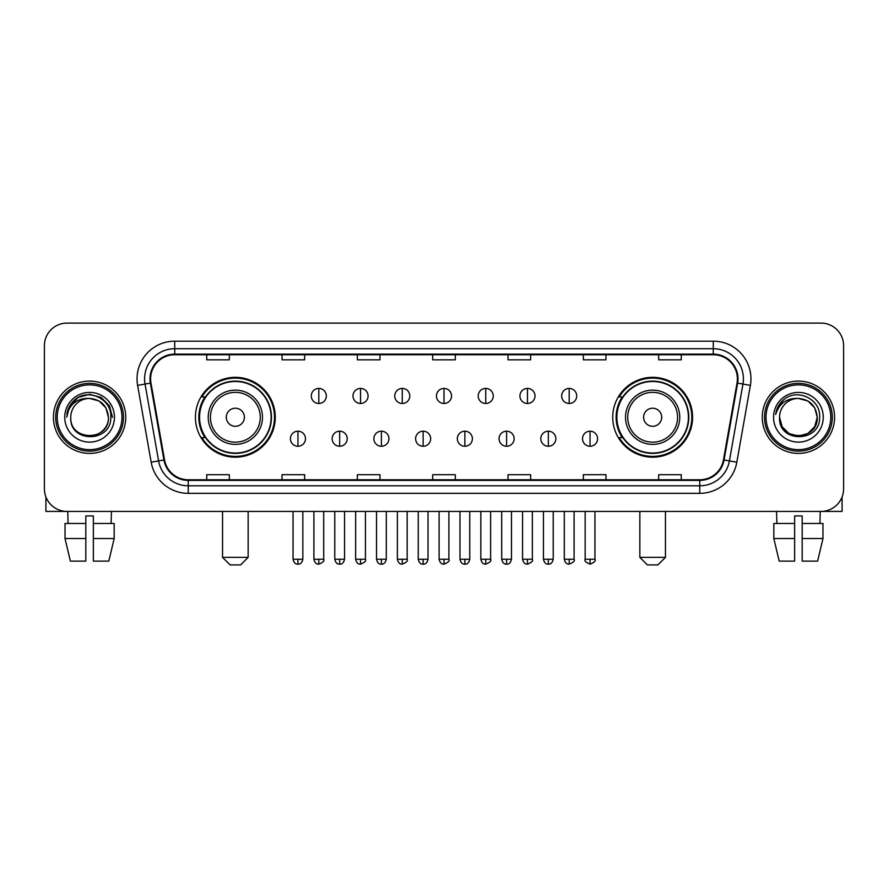 <?xml version="1.0" encoding="UTF-8"?>
<svg xmlns="http://www.w3.org/2000/svg" width="888" height="888" viewBox="0 0 888 888"><rect width="100%" height="100%" fill="white"/><g stroke="black" fill="none" stroke-linecap="round" stroke-linejoin="round"><path stroke-width="1.33" d="M612.731 417.26A39.927 39.927 0 0 0 652.647 457.187A39.927 39.927 0 0 0 692.573 417.26A39.927 39.927 0 0 0 652.647 377.333A39.927 39.927 0 0 0 612.731 417.26M195.427 417.26A39.927 39.927 0 0 0 235.353 457.187A39.927 39.927 0 0 0 275.269 417.26A39.927 39.927 0 0 0 235.353 377.333A39.927 39.927 0 0 0 195.427 417.26M205.006 437.595A36.53 36.53 0 0 1 205.006 396.925M622.299 437.595A36.53 36.53 0 0 1 622.299 396.925M44.4 345.698L44.4 488.822A22.6 22.6 0 0 0 67 511.421L821 511.421A22.6 22.6 0 0 0 843.6 488.822L843.6 345.698A22.6 22.6 0 0 0 821 323.099L67 323.099A22.6 22.6 0 0 0 44.4 345.698L44.4 488.822M53.435 417.26A36.153 36.153 0 0 0 89.599 453.413A36.153 36.153 0 0 0 125.752 417.26A36.153 36.153 0 0 0 89.599 381.107A36.153 36.153 0 0 0 53.435 417.26A36.153 36.153 0 0 0 89.599 453.413A36.153 36.153 0 0 0 125.752 417.26A36.153 36.153 0 0 0 89.599 381.107A36.153 36.153 0 0 0 53.435 417.26M762.248 417.26A36.153 36.153 0 0 0 798.401 453.413A36.153 36.153 0 0 0 834.565 417.26A36.153 36.153 0 0 0 798.401 381.107A36.153 36.153 0 0 0 762.248 417.26A36.153 36.153 0 0 0 798.401 453.413A36.153 36.153 0 0 0 834.565 417.26A36.153 36.153 0 0 0 798.401 381.107A36.153 36.153 0 0 0 762.248 417.26M150.605 378.843A24.109 24.109 0 0 1 174.714 354.745L713.286 354.745A24.109 24.109 0 0 1 737.029 383.028L723.476 459.862A24.109 24.109 0 0 1 699.744 479.775L188.256 479.775A24.109 24.109 0 0 1 164.524 459.862L150.971 383.028A24.109 24.109 0 0 1 150.605 378.843M150.005 378.843A24.709 24.709 0 0 0 150.383 383.139L163.925 459.962A24.709 24.709 0 0 0 188.256 480.386L699.744 480.386A24.709 24.709 0 0 0 724.075 459.962L737.617 383.139A24.709 24.709 0 0 0 713.286 354.134L174.714 354.134A24.709 24.709 0 0 0 150.005 378.843M137.618 385.381A37.662 37.662 0 0 1 174.714 341.181L713.286 341.181A37.662 37.662 0 0 1 750.382 385.381L736.829 462.215A37.662 37.662 0 0 1 699.744 493.34L188.256 493.34A37.662 37.662 0 0 1 151.171 462.215L137.618 385.381L145.044 384.071A30.125 30.125 0 0 1 174.714 348.718L713.286 348.718A30.125 30.125 0 0 1 742.956 384.071L729.414 460.905A30.125 30.125 0 0 1 699.744 485.803L188.256 485.803A30.125 30.125 0 0 1 158.586 460.905L145.044 384.071A30.125 30.125 0 0 1 144.578 378.843M821 323.099L67 323.099M67 511.421L821 511.421M843.6 488.822L843.6 345.698M724.075 459.962L729.414 460.905L742.956 384.071L750.382 385.381M432.7 354.745L432.7 359.84L455.3 359.84L455.3 354.745M357.376 354.745L357.376 359.84L379.975 359.84L379.975 354.745M282.051 354.745L282.051 359.84L304.651 359.84L304.651 354.745M206.726 354.745L206.726 359.84L229.326 359.84L229.326 354.745M508.025 354.745L508.025 359.84L530.624 359.84L530.624 354.745M583.349 354.745L583.349 359.84L605.949 359.84L605.949 354.745M658.674 354.745L658.674 359.84L681.274 359.84L681.274 354.745M455.3 479.775L455.3 474.68L432.7 474.68L432.7 479.775M379.975 479.775L379.975 474.68L357.376 474.68L357.376 479.775M304.651 479.775L304.651 474.68L282.051 474.68L282.051 479.775M229.326 479.775L229.326 474.68L206.726 474.68L206.726 479.775M530.624 479.775L530.624 474.68L508.025 474.68L508.025 479.775M605.949 479.775L605.949 474.68L583.349 474.68L583.349 479.775M681.274 479.775L681.274 474.68L658.674 474.68L658.674 479.775M45.91 496.936L45.91 511.421L133.289 511.421M65.024 523.465L65.024 538.528L70.374 561.127L65.024 538.528L65.024 523.465L85.825 523.465L85.825 515.939L93.362 515.939L93.362 523.465L114.163 523.465L114.163 538.528L108.813 561.127L114.163 538.528L93.362 538.528L93.362 523.465M111.444 511.421L111.111 523.465M85.825 523.465L85.825 561.127L70.374 561.127M65.024 538.528L85.825 538.528M108.813 561.127L93.362 561.127L93.362 538.528M67.754 511.421L68.076 523.465M121.989 417.26A32.39 32.39 0 0 0 89.599 384.87A32.39 32.39 0 0 0 57.209 417.26A32.39 32.39 0 0 0 89.599 449.65A32.39 32.39 0 0 0 121.989 417.26M123.488 417.26A33.899 33.899 0 0 0 89.599 383.361A33.899 33.899 0 0 0 55.7 417.26A33.899 33.899 0 0 0 89.599 451.16A33.899 33.899 0 0 0 123.488 417.26M108.425 417.26C107.304 405.816 101.032 399.545 89.599 398.423L99.012 400.954L105.905 407.847L108.425 417.26L105.905 407.847L99.012 400.954L89.599 398.423L99.012 400.954L105.905 407.847L108.425 417.26L105.905 407.847L99.012 400.954L89.599 398.423L99.012 400.954L105.905 407.847L108.425 417.26L105.905 407.847L99.012 400.954L89.599 398.423L99.012 400.954L105.905 407.847L108.425 417.26C109.579 441.558 69.608 441.558 70.763 417.26C69.086 443.401 111.688 442.812 110.8 417.26C112.199 399.323 88.7 387.923 75.158 399.478C70.43 403.418 67.666 408.436 66.855 414.518C70.407 403.307 77.989 397.935 89.599 398.423L99.012 400.954L105.905 407.847L108.425 417.26C109.579 441.558 69.608 441.558 70.763 417.26C69.608 441.558 109.579 441.558 108.425 417.26C109.579 441.558 69.608 441.558 70.763 417.26C69.608 441.558 109.579 441.558 108.425 417.26C109.579 441.558 69.608 441.558 70.763 417.26C69.608 441.558 109.579 441.558 108.425 417.26C109.579 441.558 69.608 441.558 70.763 417.26C69.608 441.558 109.579 441.558 108.425 417.26C109.579 441.558 69.608 441.558 70.763 417.26C69.608 441.558 109.579 441.558 108.425 417.26C109.579 441.558 69.608 441.558 70.763 417.26C69.608 441.558 109.579 441.558 108.425 417.26C109.579 441.558 69.608 441.558 70.763 417.26A18.837 18.837 0 0 1 89.599 398.423L99.012 400.954L105.905 407.847L108.425 417.26C109.18 431.879 90.387 441.591 78.921 432.767M64.735 417.26A24.853 24.853 0 0 0 89.599 442.113A24.853 24.853 0 0 0 114.452 417.26A24.853 24.853 0 0 0 89.599 392.407A24.853 24.853 0 0 0 64.735 417.26M75.147 399.478L69.597 406.082M69.442 406.371L78.144 397.424L89.599 394.35L101.054 397.424L109.435 405.805L112.499 417.26L109.435 405.805L101.054 397.424L89.599 394.35L78.144 397.424L69.752 405.805L66.689 417.26M69.253 406.726L69.752 405.816L69.253 406.726M240.626 564.901L230.081 564.901L222.544 557.364L248.152 557.364L240.626 564.901M244.389 417.26A9.035 9.035 0 0 0 235.353 408.225A9.035 9.035 0 0 0 226.307 417.26A9.035 9.035 0 0 0 235.353 426.296A9.035 9.035 0 0 0 244.389 417.26M262.471 417.26A27.117 27.117 0 0 0 235.353 390.143A27.117 27.117 0 0 0 208.236 417.26A27.117 27.117 0 0 0 235.353 444.377A27.117 27.117 0 0 0 262.471 417.26A27.117 27.117 0 0 1 235.353 444.377A27.117 27.117 0 0 1 208.236 417.26M271.129 417.26A35.775 35.775 0 0 0 235.353 381.485A35.775 35.775 0 0 0 199.567 417.26A35.775 35.775 0 0 0 235.353 453.035A35.775 35.775 0 0 0 271.129 417.26M274.514 417.26A39.172 39.172 0 0 1 201.876 437.595L205.505 437.595A36.119 36.119 0 0 0 259.241 444.344A36.119 36.119 0 0 0 259.241 390.176A36.119 36.119 0 0 0 205.505 396.925L201.876 396.925A39.172 39.172 0 0 1 274.514 417.26M657.919 564.901L647.374 564.901L639.848 557.364L665.456 557.364L657.919 564.901M661.693 417.26A9.035 9.035 0 0 0 652.647 408.225A9.035 9.035 0 0 0 643.611 417.26A9.035 9.035 0 0 0 652.647 426.296A9.035 9.035 0 0 0 661.693 417.26M679.764 417.26A27.117 27.117 0 0 0 652.647 390.143A27.117 27.117 0 0 0 625.529 417.26A27.117 27.117 0 0 0 652.647 444.377A27.117 27.117 0 0 0 679.764 417.26A27.117 27.117 0 0 1 652.647 444.377A27.117 27.117 0 0 1 625.529 417.26M688.433 417.26A35.775 35.775 0 0 0 652.647 381.485A35.775 35.775 0 0 0 616.871 417.26A35.775 35.775 0 0 0 652.647 453.035A35.775 35.775 0 0 0 688.433 417.26M691.819 417.26A39.172 39.172 0 0 1 619.18 437.595L622.81 437.595A36.119 36.119 0 0 0 676.545 444.344A36.119 36.119 0 0 0 676.545 390.176A36.119 36.119 0 0 0 622.81 396.925L619.18 396.925A39.172 39.172 0 0 1 691.819 417.26M318.814 388.411A7.537 7.537 0 0 0 311.277 395.937A7.537 7.537 0 0 0 318.814 403.474A7.537 7.537 0 0 0 326.34 395.937A7.537 7.537 0 0 0 318.814 388.411L318.814 403.474A7.537 7.537 0 0 0 326.34 395.937A7.537 7.537 0 0 0 318.814 388.411M360.539 388.411A7.537 7.537 0 0 0 353.002 395.937A7.537 7.537 0 0 0 360.539 403.474A7.537 7.537 0 0 0 368.076 395.937A7.537 7.537 0 0 0 360.539 388.411L360.539 403.474A7.537 7.537 0 0 0 368.076 395.937A7.537 7.537 0 0 0 360.539 388.411M402.275 388.411A7.537 7.537 0 0 0 394.738 395.937A7.537 7.537 0 0 0 402.275 403.474A7.537 7.537 0 0 0 409.801 395.937A7.537 7.537 0 0 0 402.275 388.411L402.275 403.474A7.537 7.537 0 0 0 409.801 395.937A7.537 7.537 0 0 0 402.275 388.411M444 388.411A7.537 7.537 0 0 0 436.463 395.937A7.537 7.537 0 0 0 444 403.474A7.537 7.537 0 0 0 451.537 395.937A7.537 7.537 0 0 0 444 388.411L444 403.474A7.537 7.537 0 0 0 451.537 395.937A7.537 7.537 0 0 0 444 388.411M485.725 388.411A7.537 7.537 0 0 0 478.199 395.937A7.537 7.537 0 0 0 485.725 403.474A7.537 7.537 0 0 0 493.262 395.937A7.537 7.537 0 0 0 485.725 388.411L485.725 403.474A7.537 7.537 0 0 0 493.262 395.937A7.537 7.537 0 0 0 485.725 388.411M527.461 388.411A7.537 7.537 0 0 0 519.924 395.937A7.537 7.537 0 0 0 527.461 403.474A7.537 7.537 0 0 0 534.998 395.937A7.537 7.537 0 0 0 527.461 388.411L527.461 403.474A7.537 7.537 0 0 0 534.998 395.937A7.537 7.537 0 0 0 527.461 388.411M569.186 388.411A7.537 7.537 0 0 0 561.66 395.937A7.537 7.537 0 0 0 569.186 403.474A7.537 7.537 0 0 0 576.723 395.937A7.537 7.537 0 0 0 569.186 388.411L569.186 403.474A7.537 7.537 0 0 0 576.723 395.937A7.537 7.537 0 0 0 569.186 388.411M297.946 431.191A7.537 7.537 0 0 0 290.409 438.728A7.537 7.537 0 0 0 297.946 446.264A7.537 7.537 0 0 0 305.472 438.728A7.537 7.537 0 0 0 297.946 431.191L297.946 446.264A7.537 7.537 0 0 0 305.472 438.728A7.537 7.537 0 0 0 297.946 431.191M339.671 431.191A7.537 7.537 0 0 0 332.145 438.728A7.537 7.537 0 0 0 339.671 446.264A7.537 7.537 0 0 0 347.208 438.728A7.537 7.537 0 0 0 339.671 431.191L339.671 446.264A7.537 7.537 0 0 0 347.208 438.728A7.537 7.537 0 0 0 339.671 431.191M381.407 431.191A7.537 7.537 0 0 0 373.87 438.728A7.537 7.537 0 0 0 381.407 446.264A7.537 7.537 0 0 0 388.933 438.728A7.537 7.537 0 0 0 381.407 431.191L381.407 446.264A7.537 7.537 0 0 0 388.933 438.728A7.537 7.537 0 0 0 381.407 431.191M423.132 431.191A7.537 7.537 0 0 0 415.606 438.728A7.537 7.537 0 0 0 423.132 446.264A7.537 7.537 0 0 0 430.669 438.728A7.537 7.537 0 0 0 423.132 431.191L423.132 446.264A7.537 7.537 0 0 0 430.669 438.728A7.537 7.537 0 0 0 423.132 431.191M464.868 431.191A7.537 7.537 0 0 0 457.331 438.728A7.537 7.537 0 0 0 464.868 446.264A7.537 7.537 0 0 0 472.394 438.728A7.537 7.537 0 0 0 464.868 431.191L464.868 446.264A7.537 7.537 0 0 0 472.394 438.728A7.537 7.537 0 0 0 464.868 431.191M506.593 431.191A7.537 7.537 0 0 0 499.067 438.728A7.537 7.537 0 0 0 506.593 446.264A7.537 7.537 0 0 0 514.13 438.728A7.537 7.537 0 0 0 506.593 431.191L506.593 446.264A7.537 7.537 0 0 0 514.13 438.728A7.537 7.537 0 0 0 506.593 431.191M548.329 431.191A7.537 7.537 0 0 0 540.792 438.728A7.537 7.537 0 0 0 548.329 446.264A7.537 7.537 0 0 0 555.855 438.728A7.537 7.537 0 0 0 548.329 431.191L548.329 446.264A7.537 7.537 0 0 0 555.855 438.728A7.537 7.537 0 0 0 548.329 431.191M590.054 431.191A7.537 7.537 0 0 0 582.528 438.728A7.537 7.537 0 0 0 590.054 446.264A7.537 7.537 0 0 0 597.591 438.728A7.537 7.537 0 0 0 590.054 431.191L590.054 446.264A7.537 7.537 0 0 0 597.591 438.728A7.537 7.537 0 0 0 590.054 431.191M842.09 496.936L842.09 511.421L754.711 511.421M794.638 523.465L794.638 538.528L773.837 538.528L779.187 561.127L773.837 538.528L773.837 523.465L794.638 523.465L794.638 515.939L802.175 515.939L802.175 523.465L822.976 523.465L822.976 538.528L817.626 561.127L822.976 538.528L802.175 538.528L802.175 523.465M820.246 511.421L819.924 523.465M794.638 538.528L794.638 561.127L779.187 561.127M817.626 561.127L802.175 561.127L802.175 538.528M776.556 511.421L776.889 523.465M830.791 417.26A32.39 32.39 0 0 0 798.401 384.87A32.39 32.39 0 0 0 766.011 417.26A32.39 32.39 0 0 0 798.401 449.65A32.39 32.39 0 0 0 830.791 417.26M832.3 417.26A33.899 33.899 0 0 0 798.401 383.361A33.899 33.899 0 0 0 764.513 417.26A33.899 33.899 0 0 0 798.401 451.16A33.899 33.899 0 0 0 832.3 417.26M807.825 433.566L798.401 436.086L788.988 433.566L782.095 426.673L779.575 417.26A18.837 18.837 0 0 1 798.401 398.423L807.825 400.954L814.718 407.847L817.238 417.26L814.718 407.847L807.825 400.954L798.401 398.423L807.825 400.954L814.718 407.847L817.238 417.26L814.718 407.847L807.825 400.954L798.401 398.423L807.825 400.954L798.401 398.423L807.825 400.954L814.718 407.847L817.238 417.26C818.392 441.558 778.421 441.558 779.575 417.26C777.899 443.401 820.501 442.812 819.613 417.26C821.012 399.323 797.513 387.923 783.971 399.478C779.242 403.418 776.478 408.436 775.657 414.518C779.209 403.307 786.79 397.935 798.401 398.423L807.825 400.954L814.718 407.847L817.238 417.26C818.392 441.558 778.421 441.558 779.575 417.26C778.421 441.558 818.392 441.558 817.238 417.26L814.718 426.673L807.825 433.566L798.401 436.086L788.988 433.566M798.401 398.423C809.845 399.545 816.116 405.816 817.238 417.26C818.392 441.558 778.421 441.558 779.575 417.26C778.421 441.558 818.392 441.558 817.238 417.26C818.392 441.558 778.421 441.558 779.575 417.26C778.421 441.558 818.392 441.558 817.238 417.26C818.392 441.558 778.421 441.558 779.575 417.26M773.548 417.26A24.853 24.853 0 0 0 798.401 442.113A24.853 24.853 0 0 0 823.265 417.26A24.853 24.853 0 0 0 798.401 392.407A24.853 24.853 0 0 0 773.548 417.26M817.238 417.26C817.992 431.879 799.189 441.591 787.723 432.767M783.96 399.478L778.41 406.082M778.066 406.726L778.565 405.816L778.066 406.726M713.286 341.181L713.286 354.134M145.044 384.071L150.383 383.139M188.256 493.34L188.256 480.386M699.744 480.386L699.744 493.34M151.171 462.215L163.925 459.962M737.617 383.139L742.956 384.071M174.714 341.181L174.714 354.134M729.414 460.905L736.829 462.215M260.262 417.26A24.908 24.908 0 0 0 235.353 392.352A24.908 24.908 0 0 0 210.434 417.26A24.908 24.908 0 0 0 235.353 442.169A24.908 24.908 0 0 0 260.262 417.26M677.566 417.26A24.908 24.908 0 0 0 652.647 392.352A24.908 24.908 0 0 0 627.738 417.26A24.908 24.908 0 0 0 652.647 442.169A24.908 24.908 0 0 0 677.566 417.26M318.814 559.251L313.908 559.251C314.763 562.737 316.406 564.368 318.814 564.146L318.814 559.251L323.709 559.251L323.709 511.421M360.539 559.251L355.644 559.251C356.499 562.737 358.13 564.368 360.539 564.146L360.539 559.251L365.434 559.251L365.434 511.421M402.275 559.251L397.369 559.251C398.224 562.737 399.855 564.368 402.275 564.146L402.275 559.251L407.17 559.251L407.17 511.421M444 559.251L439.105 559.251C439.96 562.737 441.591 564.368 444 564.146L444 559.251L448.895 559.251L448.895 511.421M485.725 559.251L480.83 559.251C481.685 562.737 483.316 564.368 485.725 564.146L485.725 559.251L490.631 559.251L490.631 511.421M527.461 559.251L522.566 559.251C523.421 562.737 525.052 564.368 527.461 564.146L527.461 559.251L532.356 559.251L532.356 511.421M569.186 559.251L564.291 559.251C565.145 562.737 566.777 564.368 569.186 564.146L569.186 559.251L574.092 559.251L574.092 511.421M297.946 559.251L293.051 559.251C293.906 562.737 295.538 564.368 297.946 564.146L297.946 559.251L302.841 559.251L302.841 511.421M339.671 559.251L334.776 559.251C335.631 562.737 337.262 564.368 339.671 564.146L339.671 559.251L344.566 559.251L344.566 511.421M381.407 559.251L376.512 559.251C377.367 562.737 378.998 564.368 381.407 564.146L381.407 559.251L386.302 559.251L386.302 511.421M423.132 559.251L418.237 559.251C419.092 562.737 420.723 564.368 423.132 564.146L423.132 559.251L428.027 559.251L428.027 511.421M464.868 559.251L459.973 559.251C460.828 562.737 462.459 564.368 464.868 564.146L464.868 559.251L469.763 559.251L469.763 511.421M506.593 559.251L501.698 559.251C502.553 562.737 504.184 564.368 506.593 564.146L506.593 559.251L511.488 559.251L511.488 511.421M548.329 559.251L543.434 559.251C544.289 562.737 545.92 564.368 548.329 564.146L548.329 559.251L553.224 559.251L553.224 511.421M590.054 559.251L585.159 559.251C584.171 560.816 585.803 562.448 590.054 564.146L590.054 559.251L594.949 559.251L594.949 511.421M248.152 511.421L248.152 557.364M222.544 511.421L222.544 557.364M665.456 511.421L665.456 557.364M639.848 511.421L639.848 557.364M313.908 559.251L313.908 511.421M323.709 559.251C324.697 560.816 323.066 562.448 318.814 564.146M355.644 559.251L355.644 511.421M365.434 559.251C366.433 560.816 364.802 562.448 360.539 564.146M397.369 559.251L397.369 511.421M407.17 559.251C408.158 560.816 406.526 562.448 402.275 564.146M439.105 559.251L439.105 511.421M448.895 559.251C449.894 560.816 448.262 562.448 444 564.146M480.83 559.251L480.83 511.421M490.631 559.251C491.619 560.816 489.987 562.448 485.725 564.146M522.566 559.251L522.566 511.421M532.356 559.251C533.355 560.816 531.723 562.448 527.461 564.146M564.291 559.251L564.291 511.421M574.092 559.251C575.08 560.816 573.448 562.448 569.186 564.146M293.051 559.251L293.051 511.421M302.841 559.251C301.987 562.737 300.355 564.368 297.946 564.146M334.776 559.251L334.776 511.421M344.566 559.251C343.712 562.737 342.08 564.368 339.671 564.146M376.512 559.251L376.512 511.421M386.302 559.251C385.448 562.737 383.816 564.368 381.407 564.146M418.237 559.251L418.237 511.421M428.027 559.251C427.172 562.737 425.541 564.368 423.132 564.146M459.973 559.251L459.973 511.421M469.763 559.251C468.908 562.737 467.277 564.368 464.868 564.146M501.698 559.251L501.698 511.421M511.488 559.251C510.633 562.737 509.002 564.368 506.593 564.146M543.434 559.251L543.434 511.421M553.224 559.251C552.369 562.737 550.738 564.368 548.329 564.146M585.159 559.251L585.159 511.421M594.949 559.251C595.948 560.816 594.316 562.448 590.054 564.146"/></g></svg>
